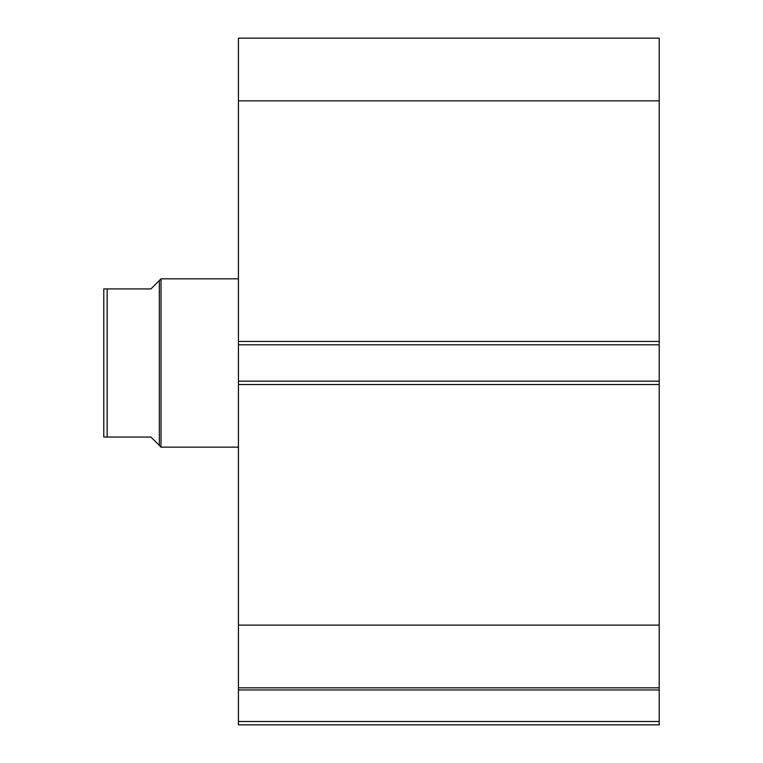 <?xml version="1.0" encoding="UTF-8"?>
<svg xmlns="http://www.w3.org/2000/svg" width="763" height="763" viewBox="0 0 763 763"><rect width="100%" height="100%" fill="white"/><g stroke="black" fill="none" stroke-linecap="round" stroke-linejoin="round"><path stroke-width="1.14" d="M659.213 384.533L238.438 384.533L238.438 381.166L659.213 381.166L659.213 724.85L238.438 724.85L238.438 721.483L659.213 721.483M238.438 344.809L238.438 38.15L659.213 38.15L659.213 344.809L238.438 344.809L238.438 381.166M659.213 381.166L659.213 344.809M659.213 689.962L238.438 689.962L238.438 384.533M238.438 689.962L238.438 721.483M238.438 100.859L659.213 100.859M659.213 625.107L238.438 625.107M238.438 687.825L659.213 687.825M106.114 288.929L103.787 288.929L107.154 288.929L107.154 437.046L103.787 437.046L150.921 437.046L159.333 445.458L159.333 280.517L161.012 278.829L238.438 278.829M159.333 445.458L161.012 447.137L161.012 278.829M238.438 447.137L161.012 447.137M107.154 288.929L150.921 288.929L159.333 280.517M103.787 437.046L103.787 288.929M238.438 341.442L659.213 341.442"/></g></svg>
